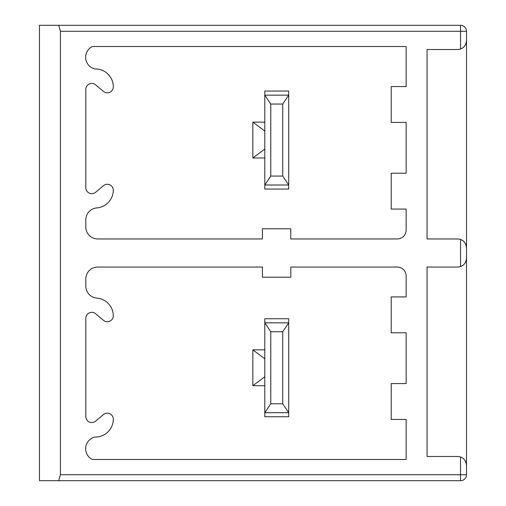 <?xml version="1.0" encoding="UTF-8"?>
<svg xmlns="http://www.w3.org/2000/svg" width="506" height="506" viewBox="0 0 506 506"><rect width="100%" height="100%" fill="white"/><g stroke="black" fill="none" stroke-linecap="round" stroke-linejoin="round"><path stroke-width="0.76" d="M460.53 25.3A5.977 5.977 0 0 1 466.507 31.277L466.507 40.537L466.507 31.277L460.53 31.277L460.53 25.3L39.493 25.3L39.493 480.7L58.734 480.7L60.41 474.723L460.53 474.723L460.53 480.7A5.977 5.977 0 0 0 466.507 474.723L466.507 258.079A8.963 8.963 0 0 1 466.266 260.147M461.864 48.393A8.963 8.963 0 0 1 460.53 48.993C464.046 47.798 466.039 44.977 466.507 40.537L466.507 247.921C466.045 243.481 464.053 240.666 460.53 239.471A8.963 8.963 0 0 0 457.544 238.958L427.064 238.958L427.064 49.506L457.544 49.506A8.963 8.963 0 0 0 460.53 48.993L460.53 31.277L60.41 31.277L58.734 25.3M60.41 31.277L60.41 474.723M461.864 457.607A8.963 8.963 0 0 0 460.53 457.007L460.53 474.723L466.507 474.723L466.507 465.463C466.039 461.023 464.046 458.202 460.53 457.007A8.963 8.963 0 0 0 457.544 456.494L427.064 456.494L427.064 267.041L457.544 267.041A8.963 8.963 0 0 0 460.53 266.529C464.053 265.334 466.045 262.519 466.507 258.079L466.507 247.921L466.507 258.079M406.147 46.514L406.147 86.558L391.201 86.558L391.201 122.414L406.147 122.414L406.147 173.216L391.201 173.216L391.201 209.073L406.147 209.073L406.147 229.99A8.963 8.963 0 0 1 397.178 238.958L290.798 238.958L290.798 228.794L262.412 228.794L262.412 238.958L97.766 238.958A11.954 11.954 0 0 1 85.811 227.004L85.811 219.832A11.954 11.954 0 0 1 96.867 207.909A17.931 17.931 0 0 0 113.3 190.25A5.977 5.977 0 0 0 103.369 185.765L95.779 192.135A5.977 5.977 0 0 1 85.811 187.688L85.811 89.417A5.977 5.977 0 0 1 95.526 84.761L103.439 91.396A5.977 5.977 0 0 0 113.3 86.855A17.931 17.931 0 0 0 94.938 68.93A11.954 11.954 0 0 1 92.383 46.514L406.147 46.514M406.147 459.486L406.147 419.442L391.201 419.442L391.201 383.586L406.147 383.586L406.147 332.784L391.201 332.784L391.201 296.927L406.147 296.927L406.147 276.01A8.963 8.963 0 0 0 397.178 267.041L290.798 267.041L290.798 277.206L262.412 277.206L262.412 267.041L97.766 267.041A11.954 11.954 0 0 0 85.811 278.996L85.811 286.168A11.954 11.954 0 0 0 96.867 298.091A17.931 17.931 0 0 1 113.3 315.75A5.977 5.977 0 0 1 103.369 320.235L95.779 313.865A5.977 5.977 0 0 0 85.811 318.312L85.811 416.583A5.977 5.977 0 0 0 95.526 421.239L103.439 414.604A5.977 5.977 0 0 1 113.3 419.145A17.931 17.931 0 0 1 94.938 437.07A11.954 11.954 0 0 0 92.383 459.486L406.147 459.486M288.711 412.7L288.711 416.754L264.802 416.754L264.802 322.834L270.78 331.74L282.734 331.74L282.734 403.756L288.711 412.7L288.711 318.742L264.802 318.742L264.802 322.834M462.035 457.702A8.963 8.963 0 0 1 463.445 458.714M464.818 460.226A8.963 8.963 0 0 1 465.628 461.592M465.628 261.95A8.963 8.963 0 0 1 464.919 263.171M463.452 264.821A8.963 8.963 0 0 1 462.035 265.833M461.08 266.32A8.963 8.963 0 0 1 460.53 266.529L460.53 239.471A8.963 8.963 0 0 1 461.08 239.68M466.507 247.921A8.963 8.963 0 0 0 466.266 245.853M465.628 244.05A8.963 8.963 0 0 0 464.919 242.829M463.452 241.179A8.963 8.963 0 0 0 462.035 240.167M270.78 104.04L270.78 176.056L264.802 185L264.802 189.054L288.711 189.054L288.711 185L282.734 176.056L282.734 104.04L288.711 95.134L288.711 91.042L264.802 91.042L264.802 95.134L270.78 104.04L282.734 104.04M462.035 48.298A8.963 8.963 0 0 0 463.445 47.286M464.818 45.774A8.963 8.963 0 0 0 465.628 44.408M264.802 149.03L252.848 157.992L264.802 157.992M264.802 122.136L252.848 122.136L252.848 157.992M252.848 122.136L264.802 131.105M264.802 185L264.802 95.134M288.711 95.134L288.711 185M264.847 185L288.667 185M264.84 95.134L288.673 95.134M270.78 176.056L282.734 176.056M58.734 480.7L460.53 480.7M264.802 376.73L252.848 385.692L264.802 385.692M264.802 349.836L252.848 349.836L252.848 385.692M252.848 349.836L264.802 358.805M282.734 331.74L288.711 322.834M282.734 403.756L270.78 403.756L264.847 412.7L288.667 412.7M270.78 403.756L270.78 331.74M264.84 322.834L288.673 322.834"/></g></svg>
